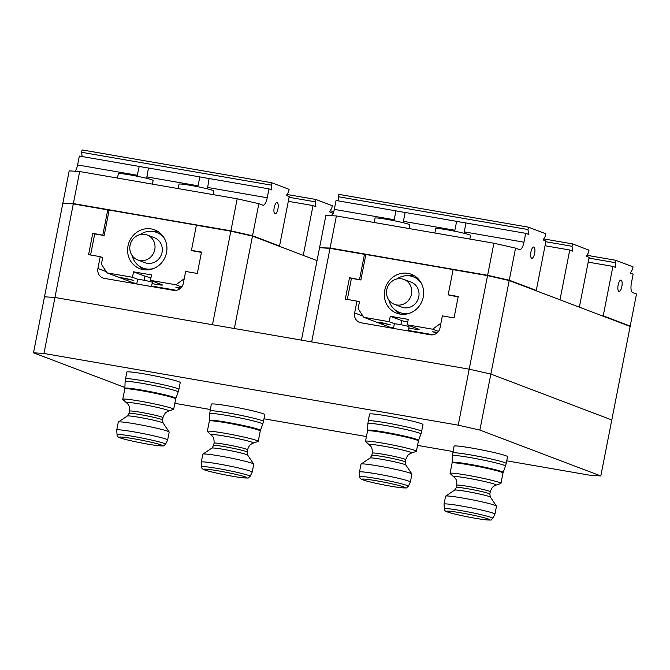 <?xml version="1.0" encoding="UTF-8"?>
<svg xmlns="http://www.w3.org/2000/svg" width="670" height="670" viewBox="0 0 670 670"><rect width="100%" height="100%" fill="white"/><g stroke="black" fill="none" stroke-linecap="round" stroke-linejoin="round"><path stroke-width="1" d="M124.896 387.486L33.5 352.805L44.488 296.81L54.948 297.463L469.201 369.17L490.85 374.069L611.794 419.956L630.143 326.424L509.2 280.537L487.551 275.63L453.104 269.667L448.18 294.783L449.671 295.353M234.349 328.518L252.481 236.1L230.832 231.2L212.482 324.732L54.948 297.463L43.96 353.467L458.213 425.165L487.551 275.63M479.862 430.065L600.806 475.951L611.794 419.956L490.85 374.069L479.862 430.065L458.213 425.165M600.806 475.951L590.345 475.298L506.729 460.826M453.02 451.53L417.561 445.391M366.44 436.547L263.988 418.809M210.28 409.512L174.837 403.315M43.96 353.467L33.5 352.805M165.565 444.244L167.626 440.048A25.937 1.6 -168.9 0 0 167.634 440.022A25.937 1.6 -168.9 0 0 150.541 435.115A25.937 1.6 -168.9 0 0 122.024 430.09A25.937 1.6 -168.9 0 0 116.731 430.031A25.937 1.6 -168.9 0 0 116.731 430.056L117.049 434.73C116.823 436.212 118.155 437.351 121.036 438.163C128.372 440.609 149.125 444.713 158.271 445.709C166.621 446.086 162.592 446.254 165.565 444.244A24.723 1.524 -168.9 0 0 149.469 439.587A24.723 1.524 -168.9 0 0 122.099 434.755A24.723 1.524 -168.9 0 0 117.049 434.73M167.634 440.022L169.192 432.091A25.937 1.6 -168.9 0 0 169.158 431.982A25.937 1.6 -168.9 0 0 151.345 427.024A25.937 1.6 -168.9 0 0 123.582 422.159A25.937 1.6 -168.9 0 0 118.355 422.016A25.937 1.6 -168.9 0 0 118.289 422.1L116.731 430.031M126.672 402.771A21.549 1.332 -168.9 0 1 130.977 402.653A21.549 1.332 -168.9 0 1 155.733 407.067A21.549 1.332 -168.9 0 1 168.731 411.02L173.488 409.412A25.937 1.6 -168.9 0 0 173.664 409.269A25.937 1.6 -168.9 0 0 156.571 404.37A25.937 1.6 -168.9 0 0 128.062 399.345A25.937 1.6 -168.9 0 0 122.761 399.286A25.937 1.6 -168.9 0 0 122.878 399.479L127.945 404.152C127.962 404.63 129.745 404.931 129.503 411.112L129.05 413.423L127.334 416.003L118.355 422.016M178.898 389.396L180.238 382.578A27.244 1.683 -168.9 0 0 162.282 377.428A27.244 1.683 -168.9 0 0 132.325 372.143A27.244 1.683 -168.9 0 0 126.764 372.084L125.114 381.599A27.035 1.667 -168.9 0 1 130.633 381.64A27.035 1.667 -168.9 0 1 160.482 386.908A27.035 1.667 -168.9 0 1 178.17 392.009L178.898 389.396A27.244 1.683 -168.9 0 0 160.942 384.245A27.244 1.683 -168.9 0 0 130.993 378.96A27.244 1.683 -168.9 0 0 125.424 378.902M408.306 486.261L410.367 482.057A25.937 1.6 -168.9 0 0 410.375 482.031A25.937 1.6 -168.9 0 0 393.282 477.132A25.937 1.6 -168.9 0 0 364.765 472.107A25.937 1.6 -168.9 0 0 359.472 472.048A25.937 1.6 -168.9 0 0 359.472 472.074L359.79 476.739C359.564 478.221 360.896 479.368 363.776 480.181C371.113 482.618 391.866 486.73 401.012 487.727C409.362 488.103 405.333 488.262 408.306 486.261A24.723 1.524 -168.9 0 0 392.21 481.604A24.723 1.524 -168.9 0 0 364.84 476.772A24.723 1.524 -168.9 0 0 359.79 476.739M410.375 482.031L411.933 474.109A25.937 1.6 -168.9 0 0 411.899 474A25.937 1.6 -168.9 0 0 394.086 469.042A25.937 1.6 -168.9 0 0 366.322 464.176A25.937 1.6 -168.9 0 0 361.097 464.034A25.937 1.6 -168.9 0 0 361.029 464.117L359.472 472.048M369.413 444.788A21.549 1.332 -168.9 0 1 373.718 444.671A21.549 1.332 -168.9 0 1 398.474 449.076A21.549 1.332 -168.9 0 1 411.472 453.037L416.229 451.421A25.937 1.6 -168.9 0 0 416.405 451.287A25.937 1.6 -168.9 0 0 399.312 446.387A25.937 1.6 -168.9 0 0 370.803 441.354A25.937 1.6 -168.9 0 0 365.502 441.296A25.937 1.6 -168.9 0 0 365.619 441.496L370.686 446.161C370.703 446.639 372.486 446.949 372.244 453.129L371.791 455.441L370.075 458.02L361.097 464.034M421.639 431.405L422.979 424.587A27.244 1.683 -168.9 0 0 405.023 419.445A27.244 1.683 -168.9 0 0 375.066 414.161A27.244 1.683 -168.9 0 0 369.505 414.102L367.855 423.616A27.035 1.667 -168.9 0 1 373.374 423.658A27.035 1.667 -168.9 0 1 403.223 428.926A27.035 1.667 -168.9 0 1 420.911 434.026L421.639 431.405A27.244 1.683 -168.9 0 0 403.683 426.262A27.244 1.683 -168.9 0 0 373.734 420.978A27.244 1.683 -168.9 0 0 368.165 420.919M250.128 476.328L252.188 472.132A25.937 1.6 -168.9 0 0 252.196 472.107A25.937 1.6 -168.9 0 0 235.103 467.199A25.937 1.6 -168.9 0 0 206.586 462.174A25.937 1.6 -168.9 0 0 201.293 462.116A25.937 1.6 -168.9 0 0 201.293 462.141L201.611 466.814C201.385 468.296 202.717 469.444 205.598 470.248C212.934 472.693 233.688 476.797 242.833 477.794C251.183 478.171 247.155 478.338 250.128 476.328A24.723 1.524 -168.9 0 0 234.031 471.68A24.723 1.524 -168.9 0 0 206.661 466.839A24.723 1.524 -168.9 0 0 201.611 466.814M252.196 472.107L253.746 464.176A25.937 1.6 -168.9 0 0 253.721 464.067A25.937 1.6 -168.9 0 0 235.907 459.109A25.937 1.6 -168.9 0 0 208.144 454.252A25.937 1.6 -168.9 0 0 202.918 454.101A25.937 1.6 -168.9 0 0 202.851 454.193L201.293 462.116M211.234 434.855A21.549 1.332 -168.9 0 1 215.539 434.738A21.549 1.332 -168.9 0 1 240.296 439.151A21.549 1.332 -168.9 0 1 253.293 443.105L258.05 441.496A25.937 1.6 -168.9 0 0 258.226 441.354A25.937 1.6 -168.9 0 0 241.133 436.455A25.937 1.6 -168.9 0 0 212.616 431.43A25.937 1.6 -168.9 0 0 207.323 431.371A25.937 1.6 -168.9 0 0 207.44 431.564L212.507 436.237C212.524 436.714 214.308 437.016 214.065 443.205L213.604 445.508L211.896 448.096L202.918 454.101M263.461 421.48L264.801 414.663A27.244 1.683 -168.9 0 0 246.845 409.512A27.244 1.683 -168.9 0 0 216.887 404.236A27.244 1.683 -168.9 0 0 211.326 404.169L209.677 413.683A27.035 1.667 -168.9 0 1 215.196 413.733A27.035 1.667 -168.9 0 1 245.036 418.993A27.035 1.667 -168.9 0 1 262.732 424.093L263.461 421.48A27.244 1.683 -168.9 0 0 245.505 416.33A27.244 1.683 -168.9 0 0 215.547 411.053A27.244 1.683 -168.9 0 0 209.986 410.986M492.869 518.346L494.929 514.141A25.937 1.6 -168.9 0 0 494.937 514.116A25.937 1.6 -168.9 0 0 477.844 509.217A25.937 1.6 -168.9 0 0 449.327 504.192A25.937 1.6 -168.9 0 0 444.034 504.133A25.937 1.6 -168.9 0 0 444.034 504.158L444.352 508.831C444.126 510.306 445.458 511.453 448.339 512.265C455.675 514.702 476.429 518.815 485.574 519.811C493.924 520.188 489.896 520.356 492.869 518.346A24.723 1.524 -168.9 0 0 476.772 513.689A24.723 1.524 -168.9 0 0 449.403 508.857A24.723 1.524 -168.9 0 0 444.352 508.831M494.937 514.116L496.495 506.193A25.937 1.6 -168.9 0 0 496.462 506.084A25.937 1.6 -168.9 0 0 478.648 501.127A25.937 1.6 -168.9 0 0 450.885 496.261A25.937 1.6 -168.9 0 0 445.659 496.118A25.937 1.6 -168.9 0 0 445.592 496.202L444.034 504.133M453.975 476.873A21.549 1.332 -168.9 0 1 458.28 476.755A21.549 1.332 -168.9 0 1 483.036 481.169A21.549 1.332 -168.9 0 1 496.034 485.122L500.792 483.514A25.937 1.6 -168.9 0 0 500.967 483.371A25.937 1.6 -168.9 0 0 483.874 478.472A25.937 1.6 -168.9 0 0 455.357 473.439A25.937 1.6 -168.9 0 0 450.064 473.389A25.937 1.6 -168.9 0 0 450.181 473.581L455.248 478.254C455.265 478.732 457.049 479.033 456.806 485.214L456.345 487.526L454.637 490.105L445.659 496.118M506.202 463.498L507.542 456.68A27.244 1.683 -168.9 0 0 489.586 451.53A27.244 1.683 -168.9 0 0 459.628 446.245A27.244 1.683 -168.9 0 0 454.067 446.187L452.418 455.701A27.035 1.667 -168.9 0 1 457.937 455.742A27.035 1.667 -168.9 0 1 487.777 461.01A27.035 1.667 -168.9 0 1 505.473 466.111L506.202 463.498A27.244 1.683 -168.9 0 0 488.246 458.347A27.244 1.683 -168.9 0 0 458.288 453.062A27.244 1.683 -168.9 0 0 452.727 453.004M137.685 259.927L144.955 262.682A13.341 12.521 -69.2 0 0 162.048 252.347A13.341 12.521 -69.2 0 0 154.418 237.741L147.149 234.977A13.341 12.521 -69.2 0 0 130.055 245.312A13.341 12.521 -69.2 0 0 137.685 259.927A13.341 12.521 -69.2 0 0 154.778 249.592A13.341 12.521 -69.2 0 0 147.149 234.977M164.761 239.098A19.095 17.922 -69.2 0 0 156.462 232.356A19.095 17.922 -69.2 0 0 140.164 234.534M132.157 255.622A19.095 17.922 -69.2 0 0 142.911 268.067A19.095 17.922 -69.2 0 0 153.589 268.528M136.73 283.971L137.618 279.474A7.504 0.461 11.1 0 1 143.79 280.219A7.504 0.461 11.1 0 1 151.931 282.12A7.504 0.461 11.1 0 1 152.341 282.363L151.52 286.534M252.481 236.1L317.036 260.597L303.259 255.371L313.024 205.589L315.88 206.67L315.302 201.829L315.771 199.451L286.995 194.476M230.832 231.2L196.377 225.237L191.452 250.354L192.943 250.915M191.452 250.354L201.502 252.088L197.307 273.469L185.649 271.451L183.337 283.268A8.66 8.132 110.8 0 1 173.639 290.361L104.277 278.352A8.66 8.132 110.8 0 1 102.87 277.966A8.66 8.132 110.8 0 1 97.912 268.477L100.232 256.669L102.686 257.598M100.232 256.669L88.582 254.65L92.77 233.269L94.704 234.006M92.77 233.269L104.16 235.513M102.82 235.011L107.753 209.894L109.084 210.405M73.298 203.931L62.838 203.278L44.488 296.81L54.948 297.463L73.298 203.931L107.753 209.894M152.098 283.603A9.698 0.603 -168.9 0 0 156.01 284.331A9.698 0.603 -168.9 0 0 162.4 285.01A9.698 0.603 -168.9 0 0 161.872 284.7L150.457 280.37L151.52 274.943L133.539 271.827L132.476 277.263L106.999 272.849L133.422 282.874L136.831 283.469M124.704 278.192L120.29 277.723L133.447 280.303L124.704 278.192M180.883 287.924L175.917 287.355L180.163 288.586M127.995 245.957A20.787 19.514 -69.2 0 0 139.888 268.729A20.787 19.514 -69.2 0 0 166.529 252.624A20.787 19.514 -69.2 0 0 154.636 229.852A20.787 19.514 -69.2 0 0 127.995 245.957M139.159 266.074A20.787 19.514 -69.2 0 0 143.363 269.667M150.457 280.37L175.934 284.784L184.225 278.712M201.444 252.389L192.759 250.848M90.584 255.002L94.721 233.914L104.151 235.547L109.151 210.062L197.751 225.396M101.555 257.171L102.736 257.372L101.396 264.164L106.999 272.849M151.621 286.023L176.461 290.328M138.137 279.407L132.476 277.263M175.934 284.784L181.704 286.969M157.86 231.452A20.787 19.514 -69.2 0 0 152.333 231.359M133.539 271.827L144.955 276.157A9.698 0.603 -168.9 0 0 150.976 277.715M333.811 211.486L330.159 210.849M332.973 213.797L332.261 213.671M331.868 215.681L332.404 212.943L329.548 211.862L331.817 208.094L332.278 205.715L315.771 199.451M288.309 201.31L313.024 205.589M289.097 197.29L315.302 201.829M178.153 188.572L179.016 184.158A17.738 1.097 11.1 0 1 193.622 185.925A17.738 1.097 11.1 0 1 212.859 190.414A17.738 1.097 11.1 0 1 213.822 190.983L213.11 194.627M117.468 178.069L118.33 173.656A17.738 1.097 11.1 0 1 132.936 175.423A17.738 1.097 11.1 0 1 152.174 179.912A17.738 1.097 11.1 0 1 153.137 180.481L152.425 184.124M277.924 208.923A5.729 1.943 -80.2 0 1 275.094 213.872A5.729 1.943 -80.2 0 1 274.223 207.524A5.729 1.943 -80.2 0 1 277.045 202.575A5.729 1.943 -80.2 0 1 277.924 208.923M197.776 186.729L199.903 176.922A18.417 1.139 -168.9 0 0 209.107 178.513L207.432 188.856M137.09 176.218L139.218 166.42A18.417 1.139 -168.9 0 0 148.422 168.011L146.747 178.354M262.774 205.188A8.66 2.94 99.8 0 0 262.967 205.238A8.66 2.94 99.8 0 0 267.238 197.767L268.98 188.881L271.836 189.962L271.258 185.121L271.727 182.743L289.122 189.342L288.653 191.72L286.392 195.489L289.239 196.57L279.541 246.007L252.548 235.765L230.899 230.857L237.188 198.789L258.838 203.697L262.774 205.188M148.422 168.011L199.903 176.922M75.191 171.244A8.66 2.94 99.8 0 0 77.594 164.946L79.345 156.06L139.218 166.42M277.774 245.697L279.541 246.007M63.985 203.345L73.365 203.596L230.899 230.857M73.365 203.596L79.655 171.528L237.188 198.789M62.905 202.935L69.194 170.867L79.655 171.528M209.107 178.513L268.98 188.881M82.125 156.537L81.623 152.299L271.258 185.121M81.623 152.299L82.083 149.921L271.727 182.743M252.548 235.765L258.838 203.697M394.404 304.356L401.682 307.12A13.341 12.521 -69.2 0 0 418.775 296.785A13.341 12.521 -69.2 0 0 411.146 282.171L403.868 279.415A13.341 12.521 -69.2 0 0 386.774 289.75A13.341 12.521 -69.2 0 0 394.404 304.356A13.341 12.521 -69.2 0 0 411.506 294.029A13.341 12.521 -69.2 0 0 403.868 279.415M421.489 283.527A19.095 17.922 -69.2 0 0 413.189 276.785A19.095 17.922 -69.2 0 0 396.883 278.971M388.885 300.059A19.095 17.922 -69.2 0 0 399.638 312.505A19.095 17.922 -69.2 0 0 410.316 312.965M393.458 328.409L394.337 323.911A7.504 0.461 11.1 0 1 400.518 324.657A7.504 0.461 11.1 0 1 408.658 326.558A7.504 0.461 11.1 0 1 409.069 326.801L408.248 330.963M448.18 294.783L458.221 296.525L454.034 317.907L442.376 315.888L440.056 327.697A8.66 8.132 110.8 0 1 430.366 334.791L361.004 322.789A8.66 8.132 110.8 0 1 359.597 322.404A8.66 8.132 110.8 0 1 354.639 312.915L356.959 301.106L359.413 302.036M356.959 301.106L345.301 299.088L349.497 277.707L351.423 278.435M349.497 277.707L360.879 279.951M359.547 279.44L364.472 254.332L365.812 254.834M364.472 254.332L330.025 248.369L319.565 247.707L301.433 340.125M509.2 280.537L490.85 374.069L469.201 369.17L311.676 341.901L330.025 248.369M408.817 328.04A9.698 0.603 -168.9 0 0 412.737 328.769A9.698 0.603 -168.9 0 0 419.118 329.447A9.698 0.603 -168.9 0 0 418.591 329.137L407.184 324.808L408.248 319.381L390.267 316.265L389.203 321.692L363.726 317.287L390.149 327.312L393.558 327.898M381.423 322.63L377.009 322.161L390.166 324.741L381.423 322.63M437.611 332.353L432.636 331.784L436.882 333.015M384.714 290.386A20.787 19.514 -69.2 0 0 396.607 313.166A20.787 19.514 -69.2 0 0 423.247 297.061A20.787 19.514 -69.2 0 0 411.363 274.29A20.787 19.514 -69.2 0 0 384.714 290.386M395.886 310.512A20.787 19.514 -69.2 0 0 400.082 314.104M407.184 324.808L432.661 329.213L440.952 323.141M458.163 296.818L449.486 295.277M347.311 299.431L351.44 278.352L360.879 279.985L365.879 254.491L454.478 269.826M358.274 301.601L359.455 301.81L358.123 308.594L363.726 317.287M408.348 330.461L433.189 334.766M394.856 323.845L389.203 321.692M432.661 329.213L438.423 331.407M414.588 275.889A20.787 19.514 -69.2 0 0 409.06 275.797M390.267 316.265L401.673 320.595A9.698 0.603 -168.9 0 0 407.703 322.153M618.15 285.043A5.729 1.943 99.8 0 0 619.021 291.391A5.729 1.943 99.8 0 0 621.852 286.45A5.729 1.943 99.8 0 0 620.973 280.102A5.729 1.943 99.8 0 0 618.15 285.043M629.055 326.014L630.21 326.089L636.5 294.021L632.555 292.522A8.66 2.94 -80.2 0 1 631.425 282.974L633.167 274.089L630.319 273.008L632.581 269.24L633.049 266.869L615.655 260.27L586.878 255.287M615.655 260.27L615.186 262.64L615.764 267.489L612.908 266.4L603.209 315.838L601.442 315.536M612.908 266.4L588.193 262.129M603.209 315.838L630.21 326.089M615.186 262.64L588.989 258.109M545.037 245.748L569.751 250.027L559.986 299.8L579.357 307.153L589.131 257.38L586.275 256.292L588.536 252.531L589.005 250.153L572.49 243.888L543.722 238.905M569.751 250.027L572.599 251.108L572.029 246.267L572.49 243.888M545.824 241.728L572.029 246.267M434.872 233.009L435.743 228.596A17.738 1.097 11.1 0 1 450.341 230.363A17.738 1.097 11.1 0 1 469.578 234.852A17.738 1.097 11.1 0 1 470.549 235.421L469.829 239.056M374.187 222.507L375.058 218.093A17.738 1.097 11.1 0 1 389.655 219.852A17.738 1.097 11.1 0 1 408.893 224.35A17.738 1.097 11.1 0 1 409.864 224.919L409.144 228.554M534.643 253.361A5.729 1.943 -80.2 0 1 531.821 258.302A5.729 1.943 -80.2 0 1 530.942 251.953A5.729 1.943 -80.2 0 1 533.772 247.012A5.729 1.943 -80.2 0 1 534.643 253.361M331.918 215.681A8.66 2.94 99.8 0 0 334.322 209.375L394.195 219.743L395.945 210.857A18.417 1.139 -168.9 0 0 405.149 212.449L403.399 221.334L454.88 230.246L456.63 221.36A18.417 1.139 -168.9 0 0 465.834 222.951L464.151 233.294M403.399 221.334L403.466 222.792M519.501 249.625A8.66 2.94 99.8 0 0 519.686 249.675A8.66 2.94 99.8 0 0 523.965 242.197L525.707 233.319L528.555 234.399L527.985 229.55L528.454 227.18L545.841 233.78L545.38 236.15L543.11 239.919L545.966 240.999L536.268 290.437L509.267 280.194L487.618 275.295L493.907 243.227L515.557 248.126L519.501 249.625M405.149 212.449L456.63 221.36M334.322 209.375L336.064 200.489L395.945 210.857M534.501 290.135L536.268 290.437M320.712 247.783L330.092 248.026L487.618 275.295M330.092 248.026L336.382 215.958L493.907 243.227M319.623 247.372L325.922 215.304L336.382 215.958M465.834 222.951L525.707 233.319M338.844 200.975L338.342 196.729L527.985 229.55M338.342 196.729L338.811 194.35L528.454 227.18M509.267 280.194L515.557 248.126M123.783 437.276A22.043 1.365 -168.9 0 0 127.71 439.989A22.043 1.365 -168.9 0 0 158.053 445.667A22.043 1.365 -168.9 0 0 154.125 442.954A22.043 1.365 -168.9 0 0 123.783 437.276M168.731 411.02L167.031 411.816C166.83 412.251 165.071 411.857 162.961 417.678L162.508 419.99L163.112 423.03A18.266 1.131 -168.9 0 0 150.566 419.537A18.266 1.131 -168.9 0 0 131.018 416.112A18.266 1.131 -168.9 0 0 127.334 416.003M162.508 419.99A17.052 1.055 -168.9 0 0 151.269 416.765A17.052 1.055 -168.9 0 0 132.526 413.465A17.052 1.055 -168.9 0 0 129.05 413.423M162.961 417.678A17.052 1.055 -168.9 0 0 151.721 414.462A17.052 1.055 -168.9 0 0 132.978 411.154A17.052 1.055 -168.9 0 0 129.503 411.112M125.114 381.599L124.863 388.315A25.988 1.608 -168.9 0 1 130.173 388.357A25.988 1.608 -168.9 0 1 158.857 393.424A25.988 1.608 -168.9 0 1 175.867 398.323L175.691 398.935A25.937 1.6 -168.9 0 0 158.597 394.035A25.937 1.6 -168.9 0 0 130.089 389.002A25.937 1.6 -168.9 0 0 124.796 388.943L122.761 399.286M366.524 479.293A22.043 1.365 -168.9 0 0 370.451 482.006A22.043 1.365 -168.9 0 0 400.794 487.685A22.043 1.365 -168.9 0 0 396.866 484.971A22.043 1.365 -168.9 0 0 366.524 479.293M411.472 453.037L409.772 453.833C409.571 454.268 407.812 453.875 405.702 459.695L405.25 461.998L405.853 465.039A18.266 1.131 -168.9 0 0 393.307 461.546A18.266 1.131 -168.9 0 0 373.76 458.121A18.266 1.131 -168.9 0 0 370.075 458.02M405.25 461.998A17.052 1.055 -168.9 0 0 394.01 458.782A17.052 1.055 -168.9 0 0 375.267 455.474A17.052 1.055 -168.9 0 0 371.791 455.441M405.702 459.695A17.052 1.055 -168.9 0 0 394.463 456.471A17.052 1.055 -168.9 0 0 375.719 453.171A17.052 1.055 -168.9 0 0 372.244 453.129M367.855 423.616L367.604 430.333A25.988 1.608 -168.9 0 1 372.914 430.375A25.988 1.608 -168.9 0 1 401.598 435.441A25.988 1.608 -168.9 0 1 418.608 440.341L418.432 440.944A25.937 1.6 -168.9 0 0 401.338 436.044A25.937 1.6 -168.9 0 0 372.83 431.019A25.937 1.6 -168.9 0 0 367.537 430.961L365.502 441.296M208.345 469.369A22.043 1.365 -168.9 0 0 212.264 472.074A22.043 1.365 -168.9 0 0 242.607 477.752A22.043 1.365 -168.9 0 0 238.688 475.047A22.043 1.365 -168.9 0 0 208.345 469.369M253.293 443.105L251.593 443.9C251.392 444.336 249.625 443.95 247.523 449.763L247.071 452.074L247.674 455.114A18.266 1.131 -168.9 0 0 235.128 451.622A18.266 1.131 -168.9 0 0 215.581 448.196A18.266 1.131 -168.9 0 0 211.896 448.096M247.071 452.074A17.052 1.055 -168.9 0 0 235.832 448.85A17.052 1.055 -168.9 0 0 217.088 445.55A17.052 1.055 -168.9 0 0 213.604 445.508M247.523 449.763A17.052 1.055 -168.9 0 0 236.284 446.547A17.052 1.055 -168.9 0 0 217.541 443.239A17.052 1.055 -168.9 0 0 214.065 443.205M209.677 413.683L209.425 420.408A25.988 1.608 -168.9 0 1 214.735 420.45A25.988 1.608 -168.9 0 1 243.419 425.509A25.988 1.608 -168.9 0 1 260.429 430.408L260.253 431.019A25.937 1.6 -168.9 0 0 243.16 426.12A25.937 1.6 -168.9 0 0 214.651 421.087A25.937 1.6 -168.9 0 0 209.35 421.036L207.323 431.371M451.086 511.378A22.043 1.365 -168.9 0 0 455.005 514.091A22.043 1.365 -168.9 0 0 485.348 519.769A22.043 1.365 -168.9 0 0 481.429 517.056A22.043 1.365 -168.9 0 0 451.086 511.378M496.034 485.122L494.334 485.918C494.133 486.353 492.366 485.959 490.264 491.78L489.812 494.092L490.415 497.123A18.266 1.131 -168.9 0 0 477.869 493.639A18.266 1.131 -168.9 0 0 458.322 490.214A18.266 1.131 -168.9 0 0 454.637 490.105M489.812 494.092A17.052 1.055 -168.9 0 0 478.573 490.867A17.052 1.055 -168.9 0 0 459.829 487.559A17.052 1.055 -168.9 0 0 456.345 487.526M490.264 491.78A17.052 1.055 -168.9 0 0 479.025 488.556A17.052 1.055 -168.9 0 0 460.282 485.256A17.052 1.055 -168.9 0 0 456.806 485.214M452.418 455.701L452.166 462.417A25.988 1.608 -168.9 0 1 457.476 462.459A25.988 1.608 -168.9 0 1 486.16 467.526A25.988 1.608 -168.9 0 1 503.17 472.425L502.994 473.037A25.937 1.6 -168.9 0 0 485.901 468.129A25.937 1.6 -168.9 0 0 457.392 463.104A25.937 1.6 -168.9 0 0 452.091 463.045L450.064 473.389M97.912 268.477L106.212 271.626M144.955 276.157L144.142 280.286M207.365 187.399L267.238 197.767M146.68 176.897L198.161 185.808M77.594 164.946L137.476 175.305M354.639 312.915L362.939 316.064M401.673 320.595L400.869 324.724M464.084 231.837L523.965 242.197M175.867 398.323L178.17 392.009M124.863 388.315L124.796 388.943M175.691 398.935L173.664 409.269M163.112 423.03L169.158 431.982M418.608 440.341L420.911 434.026M367.604 430.333L367.537 430.961M418.432 440.944L416.405 451.287M405.853 465.039L411.899 474M260.429 430.408L262.732 424.093M209.425 420.408L209.35 421.036M260.253 431.019L258.226 441.354M247.674 455.114L253.721 464.067M503.17 472.425L505.473 466.111M452.166 462.417L452.091 463.045M502.994 473.037L500.967 483.371M490.415 497.123L496.462 506.084"/></g></svg>
